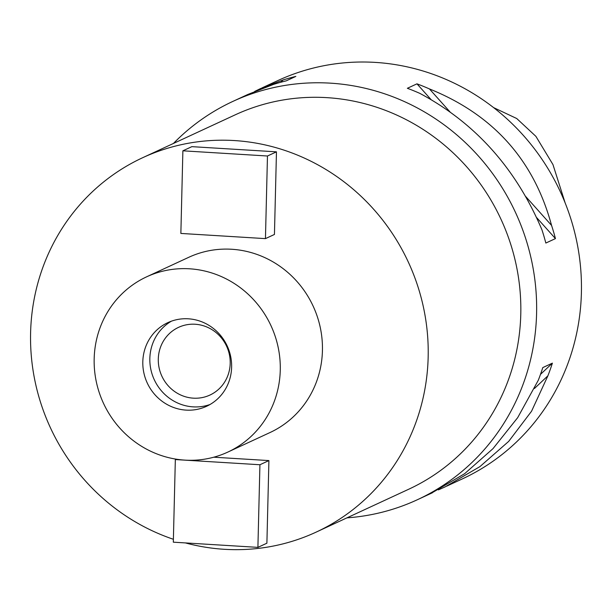 <?xml version="1.0" encoding="UTF-8"?>
<svg xmlns="http://www.w3.org/2000/svg" width="612" height="612" viewBox="0 0 612 612"><rect width="100%" height="100%" fill="white"/><g stroke="black" fill="none" stroke-linecap="round" stroke-linejoin="round"><path stroke-width="0.92" d="M565.144 202.893L552.957 164.567L535.89 136.346L516.735 118.521L493.616 107.613M446.729 486.135L462.198 478.967A219.494 209.794 -114.9 0 0 581.4 292.788A219.494 209.794 -114.9 0 0 277.657 80.654L262.043 87.883M173.441 143.453A219.494 209.794 65.1 0 1 232.843 101.416A219.494 209.794 65.1 0 1 536.586 313.551A219.494 209.794 65.1 0 1 417.384 499.729A219.494 209.794 65.1 0 1 346.905 517.867M254.638 91.448L260.544 88.572L283.149 79.942A219.494 209.794 65.1 0 1 295.833 76.408L286.232 80.853A219.494 209.794 -114.9 0 0 273.549 84.395L247.921 94.424L232.843 101.416M246.284 95.189L247.921 94.424M551.565 225.415A219.494 209.794 65.1 0 1 555.444 238.603L545.835 243.048A219.494 209.794 -114.9 0 0 541.964 229.867C516 168.453 475.294 122.951 419.824 93.368A219.494 209.794 -114.9 0 0 407.355 88.289L416.963 83.836A219.494 209.794 65.1 0 1 429.433 88.924C493.249 114.635 533.955 160.13 551.565 225.415L525.57 196.368M438.376 489.883L445.092 486.907L479.923 466.619L508.702 441.374L531.537 411.249L547.893 375.814A219.494 209.794 65.1 0 0 552.399 363.138L542.79 367.59A219.494 209.794 -114.9 0 1 538.285 380.266L517.66 417.682L492.989 448.65L464.615 473.711L430.963 493.44M316.113 532.134L408.732 489.225A206.328 197.202 -114.9 0 0 520.781 314.216A206.328 197.202 -114.9 0 0 235.268 114.811L142.65 157.72A206.328 197.202 65.1 0 1 428.163 357.125A206.328 197.202 65.1 0 1 316.113 532.134A206.328 197.202 65.1 0 1 185.413 542.921M173.387 539.279A206.328 197.202 65.1 0 1 30.6 332.729A206.328 197.202 65.1 0 1 142.65 157.72M227.817 452.092L269.984 432.554A96.581 92.305 -114.9 0 0 322.432 350.638A96.581 92.305 -114.9 0 0 188.787 257.292L146.62 276.831A96.581 92.305 65.1 0 1 280.265 370.168A96.581 92.305 65.1 0 1 227.817 452.092A96.581 92.305 65.1 0 1 94.171 358.747A96.581 92.305 65.1 0 1 146.62 276.831M268.913 460.584L266.893 543.204L257.904 547.365L259.924 464.745L268.913 460.584L213.787 457.202M265.447 238.626L274.444 234.457L276.463 151.837L191.87 146.65L182.881 150.812L180.861 233.432L265.447 238.626L267.467 156.006L276.463 151.837M231.627 367.185A46.091 44.056 -114.9 0 0 167.841 322.639A46.091 44.056 -114.9 0 0 142.81 361.738A46.091 44.056 -114.9 0 0 206.596 406.284A46.091 44.056 -114.9 0 0 231.627 367.185M210.038 404.494A46.091 44.056 65.1 0 1 149.841 358.479A46.091 44.056 65.1 0 1 171.429 321.17M230.196 363.413A37.317 35.664 -114.9 0 0 178.559 327.351A37.317 35.664 -114.9 0 0 158.294 358.999A37.317 35.664 -114.9 0 0 209.931 395.061A37.317 35.664 -114.9 0 0 230.196 363.413M176.172 459.168L175.338 459.558L173.318 542.178L257.904 547.365M175.338 459.558L259.924 464.745M267.467 156.006L182.881 150.812M547.893 375.814L534.421 388.521M552.399 363.138L540.495 374.368M280.656 82.299L283.149 79.942M429.433 88.924L450.042 111.958M416.963 83.836L430.986 99.511M536.571 217.512L555.444 238.603M432.462 492.744L417.384 499.729"/></g></svg>
